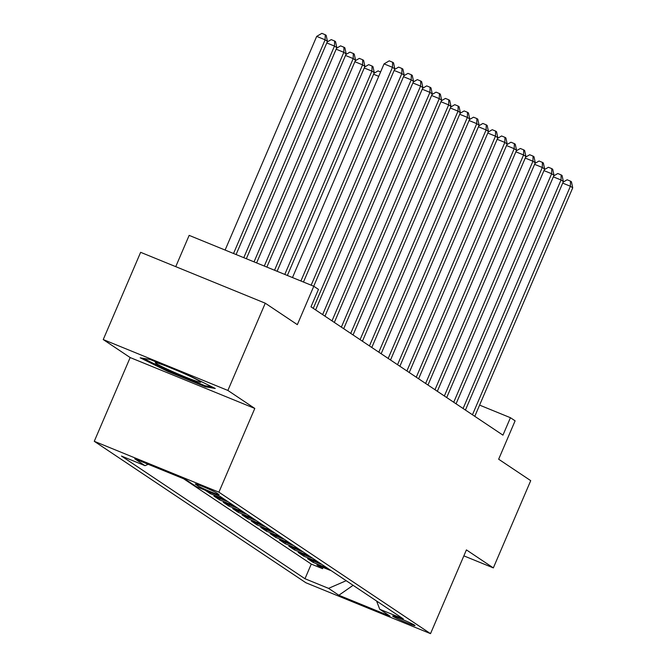 <?xml version="1.0" encoding="UTF-8"?>
<svg xmlns="http://www.w3.org/2000/svg" width="667" height="667" viewBox="0 0 667 667"><rect width="100%" height="100%" fill="white"/><g stroke="black" fill="none" stroke-linecap="round" stroke-linejoin="round"><path stroke-width="1" d="M414.607 625.204A12.164 0.692 -156.8 0 0 402.451 619.468A12.164 0.692 -156.8 0 0 392.646 616.008A12.164 0.692 -156.8 0 0 393.055 616.4A12.164 0.692 -156.8 0 0 405.211 622.136A12.164 0.692 -156.8 0 0 415.016 625.596A12.164 0.692 -156.8 0 0 414.607 625.204M94.272 441.304L305.886 582.758L430.523 633.65L218.901 492.188L94.272 441.304L130.165 357.554L254.794 408.446L227.881 390.445L103.243 339.561L130.165 357.554M103.243 339.561L140.637 252.318L265.266 303.21L297.34 324.646L313.79 286.26L189.153 235.376L175.746 266.658M463.865 555.861L493.338 567.9L530.724 480.657L498.658 459.221L515.107 420.835L510.43 417.709L479.598 405.119M227.881 390.445L265.266 303.21M205.211 490.253L210.18 493.58L210.655 492.479M228.006 501.692A15.208 14.532 -56.2 0 1 226.221 501.1L213.924 496.081L219.543 499.833L220.077 498.591M237.369 507.954A15.208 14.532 -56.2 0 1 235.584 507.362L223.287 502.343L228.906 506.095L229.44 504.852M246.732 514.207A15.208 14.532 -56.2 0 1 244.947 513.623L232.658 508.596L238.269 512.356L238.803 511.114M256.095 520.468A15.208 14.532 -56.2 0 1 254.31 519.876L242.021 514.857L247.632 518.618L248.166 517.367M265.458 526.73A15.208 14.532 -56.2 0 1 263.673 526.138L251.384 521.119L257.003 524.871L257.537 523.628M274.821 532.991A15.208 14.532 -56.2 0 1 273.036 532.399L260.747 527.38L266.366 531.132L266.9 529.89M284.184 539.244A15.208 14.532 -56.2 0 1 282.408 538.653L270.11 533.633L275.729 537.394L276.263 536.151M293.547 545.506A15.208 14.532 -56.2 0 1 291.771 544.914L279.473 539.895L285.092 543.655L285.626 542.404M302.91 551.767A15.208 14.532 -56.2 0 1 301.134 551.175L288.836 546.156L294.455 549.908L294.989 548.666M312.273 558.029A15.208 14.532 -56.2 0 1 310.497 557.437L298.199 552.418L303.818 556.17L304.352 554.927M321.636 564.282A15.208 14.532 -56.2 0 1 319.86 563.69L307.562 558.671L313.182 562.431L313.715 561.189M313.79 286.26L318.467 289.395L310.989 306.837L502.951 435.151L510.43 417.709M195.723 484.409L197.782 485.784A11.789 0.667 -156.8 0 0 209.555 491.337A11.789 0.667 -156.8 0 0 219.059 494.689A11.789 0.667 -156.8 0 0 218.668 494.314L216.608 492.938A11.789 0.667 -156.8 0 0 204.827 487.377A11.789 0.667 -156.8 0 0 195.331 484.025A11.789 0.667 -156.8 0 0 195.723 484.409L195.873 484.05M376.58 601.009L379.756 609.271L403.335 618.901L219.81 496.215L196.231 486.585L185.935 479.706L134.734 458.796L145.031 465.683L121.452 456.053L304.977 578.739L328.556 588.361L346.198 580.699M379.756 609.271L390.062 616.158L338.861 595.247L328.556 588.361M183.625 478.764L311.264 564.082L322.545 568.684L323.078 567.442M330.999 570.543A15.208 14.532 -56.2 0 1 329.223 569.952L316.925 564.932L322.545 568.684M327.255 568.042A15.208 14.532 123.8 0 1 325.479 567.45L313.182 562.431M317.892 561.781A15.208 14.532 123.8 0 1 316.116 561.189L303.818 556.17M308.529 555.519A15.208 14.532 123.8 0 1 306.753 554.927L294.455 549.908M299.166 549.266A15.208 14.532 123.8 0 1 297.382 548.674L285.092 543.655M289.803 543.005A15.208 14.532 123.8 0 1 288.019 542.413L275.729 537.394M280.44 536.743A15.208 14.532 123.8 0 1 278.656 536.151L266.366 531.132M271.077 530.482A15.208 14.532 123.8 0 1 269.293 529.89L257.003 524.871M261.714 524.229A15.208 14.532 123.8 0 1 259.93 523.637L247.632 518.618M252.351 517.967A15.208 14.532 123.8 0 1 250.567 517.375L238.269 512.356M242.988 511.706A15.208 14.532 123.8 0 1 241.204 511.114L228.906 506.095M233.617 505.444A15.208 14.532 123.8 0 1 231.841 504.861L219.543 499.833M224.254 499.191A15.208 14.532 123.8 0 1 222.478 498.599L210.18 493.58M254.794 408.446L218.901 492.188M493.338 567.9L466.416 549.9L430.523 633.65M148.207 464.299L145.031 465.683M311.264 564.082L304.977 578.739M338.861 595.247L353.101 585.318M140.195 357.812L168.001 371.519L205.536 386.843L215.266 388.469L187.46 374.762L149.933 359.438L140.195 357.812M205.945 385.885L205.536 386.843M168.334 370.735L168.001 371.519M300.9 280.999L392.479 67.334L394.822 68.893L303.468 282.049M292.48 277.564L384.059 63.89L392.479 67.334L392.605 62.231L393.538 62.856L394.822 68.893M384.059 63.89L389.228 60.855L392.605 62.231M236.093 254.536L327.455 41.387L325.112 39.82L316.692 36.385L225.113 250.058M316.692 36.385L321.861 33.35L325.229 34.726L325.112 39.82L233.533 253.493M325.229 34.726L326.171 35.351L327.455 41.387M166.542 366.225A24.721 1.401 -156.8 0 0 155.478 362.623A24.721 1.401 -156.8 0 0 156.136 363.507A24.721 1.401 -156.8 0 0 181.941 375.613A24.721 1.401 -156.8 0 0 200.692 382.008A24.721 1.401 -156.8 0 0 199.925 381.382A24.721 1.401 -156.8 0 0 177.747 370.794M212.106 386.91L204.969 385.718L168.601 370.869L143.097 358.296M311.155 285.184L401.842 73.587L404.185 75.154L313.715 286.235M394.572 69.476L398.599 67.117L401.968 68.493L401.842 73.587L394.155 70.452M401.968 68.493L402.901 69.118L404.185 75.154M313.265 308.362L411.205 79.848L413.548 81.416L315.608 309.922M403.935 75.738L407.962 73.378L411.331 74.754L411.205 79.848L403.518 76.713M411.331 74.754L412.264 75.379L413.548 81.416M322.628 314.624L420.569 86.11L422.911 87.677L324.971 316.183M413.298 81.999L417.325 79.631L420.694 81.007L420.569 86.11L412.881 82.966M420.694 81.007L421.627 81.632L422.911 87.677M331.991 320.877L429.932 92.371L432.274 93.93L334.334 322.444M422.661 88.252L426.688 85.893L430.057 87.269L429.932 92.371L422.244 89.228M430.057 87.269L430.99 87.894L432.274 93.93M246.348 258.729L336.818 47.649L334.475 46.081L243.788 257.679M327.205 41.971L331.224 39.611L334.592 40.987L335.534 41.612L336.818 47.649M334.592 40.987L334.475 46.081L326.788 42.946M256.603 262.915L346.181 53.91L343.838 52.343L254.035 261.864M336.568 48.232L340.587 45.865L343.955 47.24L344.897 47.866L346.181 53.91M343.955 47.24L343.838 52.343L336.151 49.2M266.85 267.1L355.544 60.163L353.202 58.604L264.29 266.05M345.931 54.486L349.95 52.126L353.318 53.502L354.26 54.127L355.544 60.163M353.318 53.502L353.202 58.604L345.514 55.461M277.105 271.286L364.907 66.425L362.565 64.857L274.537 270.235M355.294 60.747L359.321 58.388L362.69 59.763L363.623 60.389L364.907 66.425M362.69 59.763L362.565 64.857L354.877 61.723M341.362 327.138L439.295 98.624L441.637 100.192L343.697 328.706M432.024 94.514L436.051 92.154L439.42 93.53L439.295 98.624L431.607 95.489M439.42 93.53L440.353 94.155L441.637 100.192M287.36 275.471L374.27 72.686L371.928 71.119L284.792 274.42M364.657 67.008L368.684 64.649L372.053 66.025L372.986 66.65L374.27 72.686M372.053 66.025L371.928 71.119L364.24 67.984M350.725 333.4L448.666 104.886L451 106.453L353.06 334.959M441.387 100.775L445.414 98.416L448.783 99.792L448.666 104.886L440.97 101.751M448.783 99.792L449.716 100.417L451 106.453M374.02 73.27L378.047 70.902L380.607 71.953M378.731 76.33L373.603 74.237M360.088 339.653L458.029 111.147L460.363 112.715L362.431 341.221M450.75 107.037L454.777 104.669L458.146 106.045L458.029 111.147L450.333 108.004M458.146 106.045L459.079 106.67L460.363 112.715M369.451 345.915L467.392 117.409L469.726 118.968L371.794 347.482M460.122 113.29L464.14 110.93L467.509 112.306L467.392 117.409L459.696 114.265M467.509 112.306L468.442 112.931L469.726 118.968M378.814 352.176L476.755 123.662L479.098 125.229L381.157 353.743M469.485 119.551L473.503 117.192L476.872 118.568L476.755 123.662L469.068 120.527M476.872 118.568L477.814 119.193L479.098 125.229M388.177 358.437L486.118 129.923L488.461 131.491L390.52 359.997M478.848 125.813L482.866 123.453L486.235 124.829L486.118 129.923L478.431 126.78M486.235 124.829L487.177 125.454L488.461 131.491M397.54 364.691L495.481 136.185L497.824 137.744L399.883 366.258M488.211 132.066L492.229 129.706L495.598 131.082L495.481 136.185L487.794 133.041M495.598 131.082L496.54 131.707L497.824 137.744M406.903 370.952L504.844 142.438L507.187 144.005L409.246 372.519M497.574 138.327L501.592 135.968L504.961 137.344L504.844 142.438L497.157 139.303M504.961 137.344L505.903 137.969L507.187 144.005M416.266 377.214L514.207 148.699L516.55 150.267L418.609 378.773M506.937 144.589L510.964 142.229L514.332 143.605L514.207 148.699L506.52 145.564M514.332 143.605L515.266 144.23L516.55 150.267M425.629 383.475L523.57 154.961L525.913 156.528L427.972 385.034M516.3 150.85L520.327 148.483L523.695 149.858L523.57 154.961L515.883 151.818M523.695 149.858L524.629 150.492L525.913 156.528M434.992 389.728L532.933 161.222L535.276 162.781L437.335 391.296M525.663 157.104L529.69 154.744L533.058 156.12L532.933 161.222L525.246 158.079M533.058 156.12L533.992 156.745L535.276 162.781M444.355 395.99L542.296 167.475L544.639 169.043L446.698 397.557M535.026 163.365L539.053 161.005L542.421 162.381L542.296 167.475L534.609 164.34M542.421 162.381L543.355 163.006L544.639 169.043M453.727 402.251L551.659 173.737L554.002 175.304L456.061 403.81M544.389 169.626L548.416 167.267L551.784 168.643L551.659 173.737L543.972 170.602M551.784 168.643L552.718 169.268L554.002 175.304M463.09 408.504L561.03 179.998L563.365 181.566L465.424 410.072M553.752 175.888L557.779 173.52L561.147 174.896L561.03 179.998L553.335 176.855M561.147 174.896L562.081 175.521L563.365 181.566M472.453 414.766L570.393 186.26L572.728 187.819L474.787 416.333M563.115 182.141L567.142 179.782L570.51 181.157L570.393 186.26L562.698 183.117M570.51 181.157L571.444 181.783L572.728 187.819M329.223 569.952L325.479 567.45M319.86 563.69L316.116 561.189M310.497 557.437L306.753 554.927M301.134 551.175L297.382 548.674M291.771 544.914L288.019 542.413M282.408 538.653L278.656 536.151M273.036 532.399L269.293 529.89M263.673 526.138L259.93 523.637M254.31 519.876L250.567 517.375M244.947 513.623L241.204 511.114M235.584 507.362L231.841 504.861M226.221 501.1L222.478 498.599M198.207 484.784L197.782 485.784"/></g></svg>
